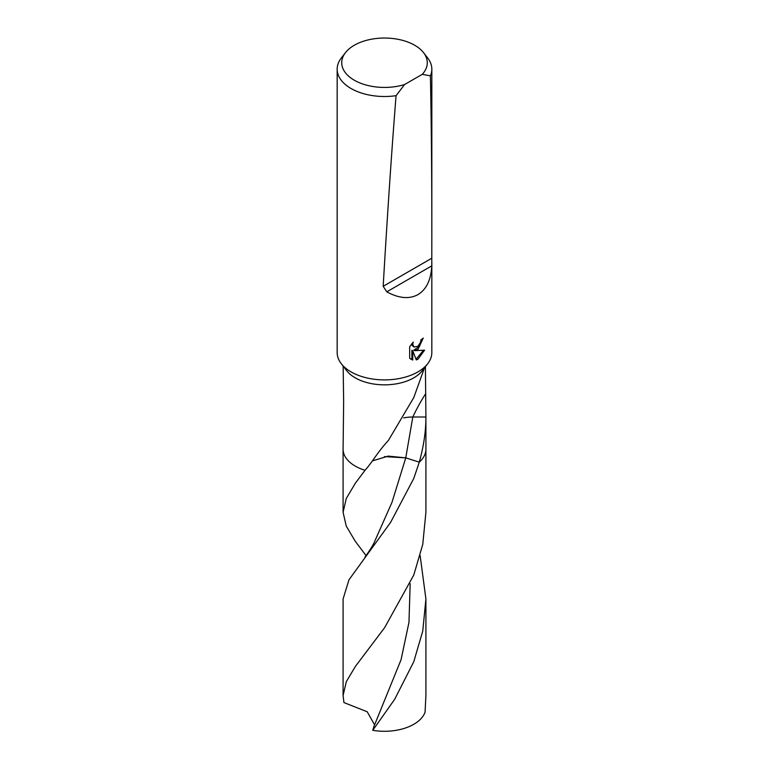 <?xml version="1.0" encoding="UTF-8"?>
<svg xmlns="http://www.w3.org/2000/svg" width="769" height="769" viewBox="0 0 769 769"><rect width="100%" height="100%" fill="white"/><g stroke="black" fill="none" stroke-linecap="round" stroke-linejoin="round"><path stroke-width="1.15" d="M431.832 262.652L431.832 352.567A47.332 27.328 180 0 1 427.708 363.718A47.332 27.328 180 0 1 417.971 371.888A47.332 27.328 180 0 1 341.292 363.718A47.332 27.328 180 0 1 337.168 352.567L337.168 69.181A47.332 27.328 180 0 1 341.292 58.021L345.454 52.657A42.776 24.695 180 0 1 354.249 45.275A42.776 24.695 180 0 1 423.546 52.657A42.776 24.695 180 0 1 422.268 74.333L430.39 75.852C431.351 120.675 431.822 174.284 431.832 236.669L431.774 265.863C431.024 279.868 426.42 289.452 417.971 294.604C409.281 299.343 398.89 298.42 386.797 291.826L383.173 286.308C387.528 212.292 391.834 148.744 396.064 95.673A47.332 27.328 180 0 1 337.168 69.181M427.708 363.718L422.306 370.696A41.411 23.906 180 0 1 413.78 377.839A41.411 23.906 180 0 1 346.694 370.696L341.292 363.718M396.064 95.673L404.581 84.542A42.776 24.695 180 0 1 355.307 80.783A42.776 24.695 180 0 1 345.454 52.657M417.971 349.347L414.616 350.654L424.584 350.174L417.971 359.21L416.308 359.921L412.742 350.789L412.742 360.065L409.666 358.258L409.666 346.819L413.213 342.09L412.722 344.368L414.049 347.05L417.971 346.271L420.566 342.195L420.96 339.831A47.332 27.328 0 0 0 423.238 338.1L417.971 349.347M343.157 366.121L343.647 402.014L343.089 449.173A41.411 23.906 180 0 0 365.044 470.282C373.042 461.246 377.012 452.854 388.412 440.406L413.78 397.573L424.44 367.947M422.335 338.821L419.538 346.377L413.78 350.174L414.616 350.654M414.049 347.05L412.232 345.502L411.886 343.57M410.694 359.152L411.896 359.575L411.896 350.308L412.742 350.789M416.048 359.229L423.488 350.347M411.896 359.575L412.742 360.065M403.687 417.903A27.607 15.938 180 0 1 412.809 417.009L425.911 417.009C425.911 431.207 423.709 446.251 419.288 462.15L405.744 457.863L388.191 456.104L372.427 460.91M384.423 456.603L405.744 457.863L419.288 462.15A41.411 23.906 180 0 0 425.911 449.173A41.411 23.906 180 0 1 419.288 462.15L419.268 462.227M425.411 366.688L425.911 417.009M404.581 84.542L422.268 74.333M423.546 52.657L427.708 58.021A47.332 27.328 180 0 1 431.832 69.181A47.332 27.328 180 0 1 430.39 75.852M419.278 462.188L413.78 478.453L390.556 522.449L348.972 579.807L343.089 598.993L343.089 695.551L346.281 681.719L355.365 666.454L384.606 627.696L413.78 575.029L422.758 544.375L425.911 512.308L425.911 449.327M374.58 724.869L367.217 711.777L343.935 702.568L343.089 695.551M420.143 555.641L425.911 598.993L425.911 695.551L425.065 712.19A41.411 23.906 180 0 1 413.78 724.283A41.411 23.906 180 0 1 372.763 730.31L374.167 725.773M366.082 555.631L355.22 541.213L346.242 526.073L343.089 512.308L346.281 498.447L355.365 483.182L364.996 470.34M425.911 598.993L422.758 631.041L413.78 661.705L394.689 699.29L372.763 730.31M425.353 394.161A179.946 143.169 98.2 0 0 412.809 417.009L405.744 457.901L391.969 502.359L374.984 540.694C373.523 544.452 370.177 549.941 364.939 557.131M431.774 265.863L386.797 291.826M431.813 258.221L383.173 286.308M410.175 583.671L408.964 622.381L401.072 659.677L374.436 725.254M425.911 449.173L425.911 415.039M431.832 236.669L431.832 69.181M343.089 449.327L343.089 512.308"/></g></svg>
